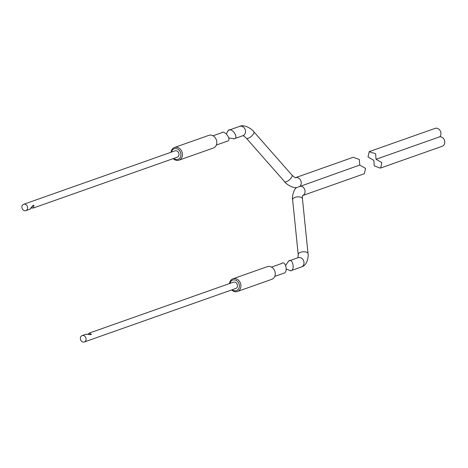 <?xml version="1.0" encoding="UTF-8"?>
<svg xmlns="http://www.w3.org/2000/svg" width="468" height="468" viewBox="0 0 468 468"><rect width="100%" height="100%" fill="white"/><g stroke="black" fill="none" stroke-linecap="round" stroke-linejoin="round"><path stroke-width="0.7" d="M232.181 289.756A5.604 4.68 -109.4 0 0 236.866 290.452A5.604 4.68 -109.4 0 0 238.803 283.286A5.604 4.68 -109.4 0 0 232.315 280.227A5.604 4.68 -109.4 0 0 229.94 283.415M229.472 283.585A6.727 5.616 70.6 0 1 232.444 278.998A6.727 5.616 70.6 0 1 232.935 278.793A6.727 5.616 70.6 0 1 240.353 282.964A6.727 5.616 70.6 0 1 237.908 291.271A6.727 5.616 70.6 0 1 237.411 291.476A6.727 5.616 70.6 0 1 231.707 289.926M237.411 291.476L271.762 279.349A6.727 5.616 -109.4 0 0 272.253 279.144A6.727 5.616 -109.4 0 0 274.704 270.843A6.727 5.616 -109.4 0 0 267.281 266.666L232.935 278.793M281.549 263.554C285.574 259.693 288.475 272.786 283.69 273.213L274.763 276.389M81.859 335.708A3.364 2.808 -109.4 0 0 80.636 339.862A3.364 2.808 -109.4 0 0 84.345 341.95A3.364 2.808 -109.4 0 0 84.591 341.845A3.364 2.808 -109.4 0 0 85.819 337.691A3.364 2.808 -109.4 0 0 82.111 335.609A3.364 2.808 -109.4 0 0 81.859 335.708M88.171 333.971L89.534 332.988L91.418 334.333L90.476 334.667L86.071 334.222M235.457 288.586A3.364 2.808 -109.4 0 0 235.708 288.51A3.364 2.808 -109.4 0 0 235.96 288.411A3.364 2.808 -109.4 0 0 237.182 284.257A3.364 2.808 -109.4 0 0 233.474 282.169L89.534 332.988M90.412 334.638L89.376 334.228M295.495 177.664L353.264 157.271L359.319 159.489L359.74 165.04L297.829 187.188M286.393 269.094L290.681 270.75C295.46 270.317 292.558 257.23 288.534 261.091L285.837 265.21M226.43 133.789L228.208 130.443C231.566 126.816 239.528 138.118 234.082 138.78L228.875 137.902M359.74 165.04L365.543 168.398L364.373 173.727L302.732 195.513A4.932 4.118 70.6 0 0 302.855 195.448A4.932 4.118 70.6 0 0 304.814 189.838A4.932 4.118 70.6 0 0 300.041 186.112A4.932 4.118 -109.4 0 0 300.538 180.157A4.932 4.118 -109.4 0 0 295.501 177.664M228.208 130.443L239.692 126.366A4.932 4.118 -109.4 0 1 245.133 129.425A4.932 4.118 -109.4 0 1 243.337 135.515A4.932 4.118 -109.4 0 1 242.974 135.667L233.713 138.932M302.58 195.56L302.433 198.678A4.932 2.293 -5.8 0 0 299.456 196.905A4.932 2.293 -5.8 0 0 294.302 197.689A4.932 2.293 -5.8 0 0 292.617 199.672L298.21 254.592A4.932 2.293 -5.8 0 1 299.894 252.609A4.932 2.293 -5.8 0 1 305.048 251.825A4.932 2.293 -5.8 0 1 308.026 253.597C308.435 253.036 308.658 264.209 302.381 266.579L301.439 266.971A4.932 4.118 70.6 0 0 301.796 266.824A4.932 4.118 70.6 0 0 303.592 260.734A4.932 4.118 70.6 0 0 298.151 257.669L288.534 261.091M380.308 168.129L442.213 146.273A4.932 4.118 70.6 0 0 444.6 140.739A4.932 4.118 70.6 0 0 439.762 136.791L376.038 159.284L375.617 153.738L369.193 151.673L368.024 156.996L373.827 160.36L374.254 165.906L380.314 168.123L380.671 167.971L381.847 162.648L376.038 159.284M439.762 136.791A4.932 4.118 -109.4 0 0 440.224 130.771A4.932 4.118 -109.4 0 0 435.1 128.378L369.562 151.521M171.007 152.275A6.727 5.616 70.6 0 1 173.979 147.689A6.727 5.616 70.6 0 1 174.47 147.484A6.727 5.616 70.6 0 1 181.894 151.661A6.727 5.616 70.6 0 1 179.443 159.962A6.727 5.616 70.6 0 1 178.951 160.167A6.727 5.616 70.6 0 1 173.248 158.617M178.951 160.167L213.297 148.046A6.727 5.616 -109.4 0 0 213.794 147.835A6.727 5.616 -109.4 0 0 216.239 139.534A6.727 5.616 -109.4 0 0 208.822 135.357L174.47 147.484M32.169 207.225L32.918 205.633M26.132 210.536A3.364 2.808 -109.4 0 0 27.355 206.388A3.364 2.808 -109.4 0 0 23.646 204.3A3.364 2.808 -109.4 0 0 23.4 204.399A3.364 2.808 -109.4 0 0 22.177 208.552A3.364 2.808 -109.4 0 0 25.886 210.641A3.364 2.808 -109.4 0 0 26.132 210.536M29.87 209.219L32.965 205.493L33.907 205.159L33.561 207.915L31.461 208.166M176.992 157.277A3.364 2.808 -109.4 0 0 177.249 157.207A3.364 2.808 -109.4 0 0 177.495 157.102A3.364 2.808 -109.4 0 0 178.718 152.948A3.364 2.808 -109.4 0 0 175.009 150.86L23.646 204.3M173.722 158.453A5.604 4.68 -109.4 0 0 178.407 159.149A5.604 4.68 -109.4 0 0 180.344 151.983A5.604 4.68 -109.4 0 0 173.85 148.918A5.604 4.68 -109.4 0 0 171.481 152.106M216.298 145.08L227.097 141.248C232.543 140.587 224.581 129.279 221.224 132.906M33.907 205.159L32.971 205.616M297.145 187.399C294.103 188.932 285.778 184.088 284.567 181.648L246.379 138.236A4.932 1.849 -41.3 0 0 248.877 138.025A4.932 1.849 -41.3 0 0 252.849 134.743A4.932 1.849 -41.3 0 0 253.785 131.724C252.726 129.513 244.191 123.844 239.692 126.366M284.567 181.648A4.932 1.849 -41.3 0 0 287.065 181.438A4.932 1.849 -41.3 0 0 291.037 178.156A4.932 1.849 -41.3 0 0 291.974 175.131C294.524 177.331 295.712 178.173 295.542 177.67L295.384 177.705M84.345 341.95L235.708 288.51M82.111 335.609L86.328 334.117M281.906 263.408L271.481 267.088M292.617 199.672C292.026 200.216 292.599 189.107 297.127 187.352M301.439 266.971L290.324 270.896M302.433 198.678L308.026 253.597M246.379 138.236C244.132 136.188 242.939 135.346 242.816 135.702M297.847 257.862L298.21 254.592M253.785 131.724L291.974 175.131M213.016 135.778L221.592 132.754M25.886 210.641L30.104 209.149M33.31 208.02L177.249 157.207"/></g></svg>
